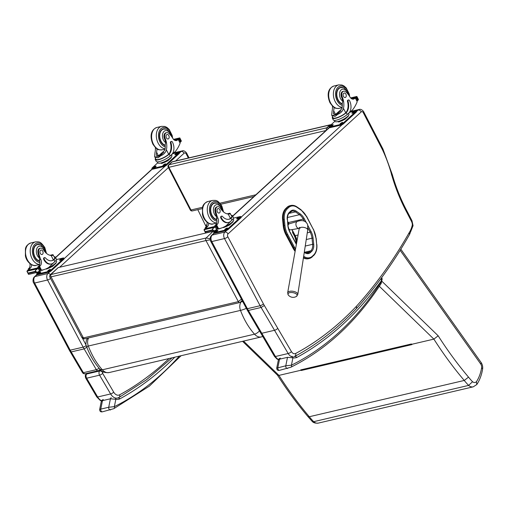 <?xml version="1.0" encoding="UTF-8"?>
<svg xmlns="http://www.w3.org/2000/svg" width="508" height="508" viewBox="0 0 508 508"><rect width="100%" height="100%" fill="white"/><g stroke="black" fill="none" stroke-linecap="round" stroke-linejoin="round"><path stroke-width="0.76" d="M330.721 125.101A1.918 1.327 -132.5 0 0 329.819 125.006L326.771 127.8A1.918 1.327 47.5 0 1 328.39 128.333M331.076 124.778A1.918 1.918 0 0 0 330.232 124.784A1.918 1.283 76.8 0 0 329.819 125.006L172.11 161.931A1.918 1.283 -103.2 0 1 172.523 161.709A1.918 1.918 0 0 0 171.666 162.16L171.666 162.16A1.918 1.327 47.5 0 1 172.11 161.931L169.062 164.725A1.918 1.327 -132.5 0 0 168.618 164.954A1.918 1.918 0 0 0 168.212 167.246L168.212 167.246A1.918 0.502 -27.3 0 0 168.897 167.297A1.918 1.283 -103.2 0 1 169.062 164.725L326.771 127.8A1.918 1.283 76.8 0 0 326.479 130.086M192.418 210.915A1.918 1.283 -103.2 0 1 190.964 209.982A1.918 0.502 152.7 0 1 190.278 209.931L190.278 209.931A1.918 1.918 0 0 0 192.418 210.915L202.292 208.604M100.139 369.43C102 371.907 105.004 372.948 109.137 372.561A11.551 7.741 -103.2 0 1 102.337 369.805L100.12 369.399M242.754 301.714A5.747 3.785 -140.8 0 0 241.23 301.784A7.633 5.118 76.8 0 0 240.494 310.394C243.98 319.634 248.653 327.565 254.514 334.175A11.551 7.741 76.8 0 0 261.309 336.931L262.744 336.455M259.461 330.867A5.747 2.699 138.1 0 1 254.514 334.175L102.337 369.805C96.482 363.195 91.808 355.263 88.322 346.024A5.747 0.8 159.5 0 1 86.379 346.119C89.751 355.111 94.342 362.877 100.139 369.424M210.153 238.709L206.115 237.992A1.918 1.283 76.8 0 0 205.975 240.57L210.242 239.808M241.402 299.168L238.341 301.631A1.918 1.283 76.8 0 0 239.782 302.539A1.918 1.283 76.8 0 0 239.839 302.527M241.148 301.796L242.043 300.38M214.433 231.642L213.138 231.311L206.115 237.992L50.311 274.701M58.198 267.589L50.336 274.676C49.581 275.641 49.441 276.492 49.917 277.228L51.029 276.847A1.918 1.283 -103.2 0 1 51.175 274.269L58.198 267.589L213.138 231.311M83.401 337.909L81.763 337.299C82.34 338.417 83.369 338.919 84.842 338.817A1.918 1.283 -103.2 0 1 83.401 337.909L51.029 276.847L205.975 240.57L238.341 301.631L83.401 337.909M287.623 234.334L286.766 234.791L293.668 247.802L294.526 247.345L287.623 234.334A16.783 11.252 -103.2 0 1 284.944 225.463L284.315 219.431A12.948 8.68 -103.2 0 1 287.325 208.813L288.55 207.651A12.948 8.68 -103.2 0 1 297.047 207.347L301.098 210.147A16.777 11.246 -103.2 0 1 306.445 216.433L313.334 229.413A16.777 11.246 -103.2 0 1 316.008 238.239L316.655 244.323A12.948 8.68 -103.2 0 1 313.646 254.978L312.426 256.14A12.954 8.68 -103.2 0 1 303.924 256.438L303.676 256.267M286.995 207.353L285.769 208.521L287.738 207.181L286.995 207.353A13.633 9.138 -103.2 0 1 290.036 205.67L290.786 205.492A13.633 9.138 76.8 0 0 287.738 207.181A0.692 0.476 46.4 0 1 288.55 207.651M287.325 208.813A0.692 0.476 46.4 0 0 286.518 208.344A13.64 9.144 76.8 0 0 283.343 219.526L283.978 225.558A17.469 11.709 76.8 0 0 286.766 234.791L286.017 234.969L292.919 247.98L294.526 247.352A16.777 11.246 -103.2 0 1 294.526 247.345M295.123 251.346A17.469 11.709 -103.2 0 1 292.919 247.98M284.315 219.431L282.6 219.704L283.229 225.73L284.944 225.463M282.6 219.704A13.64 9.144 -103.2 0 1 285.769 208.521M303.511 257.315A13.64 9.144 76.8 0 0 309.194 258.528L308.445 258.699A13.64 9.144 -103.2 0 1 303.428 257.88M286.017 234.969A17.469 11.709 -103.2 0 1 283.229 225.73M277.781 328.365A2.68 0.838 149.5 0 1 274.517 330.289L288.176 353.524A2.68 0.838 -30.4 0 0 291.44 351.6L264.351 305.518L261.099 307.467L248.374 310.445L247.383 310.325L210.814 241.471C209.728 239.198 209.969 237.173 211.544 235.388L213.976 233.153M226.809 230.327L224.892 232.086A2.68 1.861 47.5 0 1 228.016 233.928L361.239 111.881A2.68 1.861 47.5 0 0 358.115 110.033A4.788 3.207 76.8 0 1 359.143 109.474C361.48 108.483 364.147 112.033 363.855 112.135L363.372 112.84L382.46 149.733L382.759 148.882M407.327 211.728L406.895 212.522L411.524 221.482A2.68 0.699 152.7 0 0 411.969 220.701L407.327 211.722C401.117 200.171 396.126 187.839 392.347 174.727L382.93 148.996L363.855 112.135M391.471 174.873C392.551 174.631 392.627 174.669 391.7 174.987A133.687 89.611 76.8 0 0 406.895 212.522M296.348 243.948L296.151 242.252A13.926 9.335 76.8 0 0 293.872 234.95L292.779 232.937A1.435 0.965 -103.2 0 1 292.583 231.521A1.435 0.965 76.8 0 0 292.633 231.019M288.385 224.549A1.435 0.965 -103.2 0 1 287.966 224.047L287.903 223.933M411.524 221.482A4.978 3.34 -103.2 0 1 412.325 224.917L413.048 225.736L409.537 234.512L409.169 232.683A610.375 409.15 -103.2 0 1 356.483 306.21L356.508 308.489C376.212 286.709 393.884 262.058 409.537 234.512M186.36 154.172A2.527 0.546 -24.7 0 0 186.83 153.543C187.033 153.276 184.385 149.955 182.181 150.908A4.788 3.207 76.8 0 0 181.146 151.467A2.527 1.753 47.5 0 1 184.093 153.206A2.261 1.511 -103.2 0 1 186.36 154.172A2.527 1.695 76.8 0 0 186.43 154.318L188.341 158.007M49.911 271.697L47.93 273.514A4.788 3.207 76.8 0 0 47.542 280.003L83.134 347.148A24.892 16.688 76.8 0 0 84.131 348.901L87.198 347.059M99.06 368.186A2.527 0.787 149.5 0 1 96.336 369.653A2.527 1.695 76.8 0 0 98.165 370.726A2.527 2.527 0 0 0 99.466 369.964L99.466 369.964A2.527 1.702 -137.9 0 0 99.784 369.024M71.183 351.93A24.892 16.688 -103.2 0 1 70.187 350.183A2.527 0.686 152.1 0 1 69.278 350.107L70.256 351.815A2.527 0.787 149.5 0 1 70.256 351.822A2.527 0.832 -31.5 0 0 71.183 351.93L83.388 372.681L96.336 369.653L84.131 348.901L71.183 351.93A2.527 0.787 149.5 0 1 70.263 351.828L82.461 372.58A2.527 0.787 -30.5 0 0 83.388 372.681A2.527 1.695 76.8 0 0 85.217 373.761L98.165 370.726M295.173 356.191L296.767 357.492L295.084 355.841M381.292 278.13L381.368 280.721L382.175 278.924L381.679 277.609M380.575 282.696A1.918 1.194 32.9 0 1 380.797 284.061L381.241 283.254A1.918 1.073 -155.4 0 0 380.886 282.13A5.747 3.848 -103.2 0 1 380.575 282.696A406.87 272.733 -103.2 0 1 291.433 365.176A1.918 1.403 63.7 0 1 290.9 367.214A1.918 1.403 63.7 0 1 290.894 367.214A1.918 1.403 63.7 0 1 290.671 367.297M280.384 358.134C279.425 358.343 278.752 358.946 278.365 359.95L279.54 359.188L287.496 357.327L292.913 357.835L291.433 365.176L285.788 365.798A1.918 1.283 76.8 0 0 286.163 367.735A1.918 1.283 76.8 0 0 287.503 368.471A1.918 1.283 76.8 0 0 287.509 368.465A1.918 1.283 76.8 0 0 287.68 368.408M287.496 357.327L285.788 365.798L276.72 368.103C276.847 369.957 277.793 370.7 279.552 370.332A1.918 1.283 76.8 0 0 279.552 370.332A1.918 1.283 76.8 0 0 279.73 370.269M380.886 282.13A8.23 5.518 -103.2 0 0 381.368 280.721A461.435 309.309 76.8 0 1 296.767 357.492A16.224 10.878 76.8 0 1 292.913 357.835A1.918 1.365 -80.5 0 0 291.84 356.267M118.402 397.751L119.691 398.945L118.897 397.523M179.286 356.14A406.87 272.733 -103.2 0 1 114.357 406.635A1.918 1.403 63.7 0 1 113.824 408.673L113.824 408.673A1.918 1.403 63.7 0 1 113.595 408.756M111.258 397.726A1.918 1.283 -103.2 0 0 110.42 398.786L108.712 407.257L100.755 409.118L102.464 400.647A1.918 1.283 -103.2 0 1 103.308 399.593C102.349 399.802 101.676 400.406 101.289 401.409L102.464 400.647L110.42 398.786L115.837 399.294L114.357 406.635L108.712 407.257A1.918 1.283 76.8 0 0 109.093 409.194A1.918 1.283 76.8 0 0 110.427 409.924A1.918 1.283 76.8 0 0 110.433 409.924A1.918 1.283 76.8 0 0 110.611 409.861M102.476 411.791A1.918 1.283 76.8 0 1 102.47 411.791A1.918 1.283 76.8 0 1 101.136 411.055A1.918 1.283 76.8 0 1 100.755 409.118L99.644 409.562C99.771 411.416 100.717 412.159 102.476 411.791A1.918 1.283 76.8 0 0 102.654 411.728M174.758 357.2A461.435 309.309 76.8 0 1 119.691 398.945A16.224 10.878 76.8 0 1 115.837 399.294A1.918 1.365 -80.5 0 0 115.252 397.955M197.771 209.658L205.416 225.222A30.632 20.536 -103.2 0 1 206.159 226.727M481.59 367.881A3.829 1.499 9.5 0 1 482.6 369.157C482.949 366.706 482.435 364.458 481.044 362.407A3.829 1.473 144.7 0 1 480.689 363.969A3.829 2.565 -103.2 0 1 481.59 367.881A38.716 25.952 -103.2 0 1 476.46 381.654L476.796 384.55L473.234 386.836L318.294 423.113A9.138 6.128 -103.2 0 1 313.677 421.684A66.015 44.253 -103.2 0 1 309.315 416.731A331.54 222.237 -103.2 0 1 278.936 375.393L243.535 341.097M476.46 381.654A5.309 3.562 -103.2 0 1 472.542 381.711L468.617 385.407L313.677 421.684L312.249 421.462L307.842 416.477L309.315 416.731L464.255 380.454A66.015 44.253 76.8 0 0 468.617 385.407A9.138 6.128 76.8 0 0 473.234 386.836M472.542 381.711A62.186 41.688 -103.2 0 1 468.516 377.126L464.255 380.454A331.54 222.237 76.8 0 1 433.876 339.122L411.74 344.303A331.54 222.237 -103.2 0 0 411.925 344.589L301.25 370.497A0.476 0.324 -103.2 0 1 301.168 369.964L301.18 369.932M468.516 377.126A327.711 219.672 -103.2 0 1 438.175 335.794L433.876 339.122L379.349 286.283M301.174 369.799A0.476 0.324 -103.2 0 1 300.73 369.887L301.066 370.211A331.54 222.237 76.8 0 0 301.25 370.497M301.066 370.211L278.936 375.393L277.539 375.215L242.564 341.325M300.73 369.887L411.404 343.973L411.74 344.303M307.861 416.49C297.034 403.714 286.893 389.909 277.438 375.082L277.539 375.215M288.29 295.021A4.655 2.127 9.5 0 1 292.887 292.646A4.655 2.127 9.5 0 1 296.462 296.386L297.796 294.45A5.137 2.35 -170.5 0 0 293.11 291.3A5.137 2.35 -170.5 0 0 287.661 292.754L288.29 295.021A6.223 6.223 0 0 0 296.462 296.386M288.684 228.714A3.112 2.083 76.8 0 0 289.528 229.565A3.112 2.083 76.8 0 0 290.735 229.851L299.129 228.378A3.588 2.407 -103.2 0 1 297.739 228.048A3.588 2.407 -103.2 0 1 295.923 224.409A3.588 2.407 -103.2 0 1 297.498 221.393A3.588 2.407 -103.2 0 1 297.498 221.386C301.479 219.945 305.899 220.243 307.702 224.86L307.715 230.029L297.796 294.45M297.498 221.393L289.312 223.793A3.112 2.083 76.8 0 0 288.055 225.355M289.3 229.4L288.925 229.489M334.029 107.353A13.348 8.947 -103.2 0 1 333.635 110.706L333.464 113.875L335.661 114.313L341.922 108.769A13.348 8.947 -103.2 0 0 342.233 103.276L342.786 101.187A13.348 8.947 -103.2 0 0 341.535 97.161L342.252 96.99A13.348 8.947 -103.2 0 1 343.471 108.401C342.646 111.125 340.785 113.087 337.89 114.281L335.064 116.402L332.308 115.589L337.89 114.281M332.308 115.589L331.686 115.113L332.086 111.068A13.348 8.947 76.8 0 0 332.442 106.096M348.583 99.968L347.999 100.108A1.2 0.806 -103.2 0 0 347.504 101.53A10.852 7.277 -103.2 0 1 345.738 112.782L345.376 113.125L345.954 112.986A8.687 2.273 152.7 0 1 337.839 117.602A8.687 2.273 152.7 0 1 332.334 118.116L333.273 119.932A8.687 2.273 -27.3 0 0 339.065 119.304A8.687 2.273 -27.3 0 0 347.262 114.471L348.672 113.182A9.398 6.299 76.8 0 0 349.491 100.559A1.2 0.806 76.8 0 0 348.583 99.968A1.2 0.806 76.8 0 0 348.088 101.397A10.852 7.277 76.8 0 1 346.316 112.643L347.262 114.471M345.954 112.986L346.316 112.643M332.334 118.116A8.687 2.273 152.7 0 1 332.613 116.903M355.53 97.892L357.2 101.702A40.703 27.286 -103.2 0 1 352.577 109.868L346.812 114.865M350.939 98.234L357.016 96.812L356.749 97.638A3.226 2.159 -103.2 0 1 356.394 97.803L357.67 100.578L357.003 100.736M357.67 100.578L357.778 100.482A3.226 2.159 -103.2 0 1 358.019 100.095L358.445 99.581L357.073 97.18M356.908 96.507L358.451 99.581M345.376 113.125A7.88 2.057 152.7 0 1 338.023 117.291A7.88 2.057 152.7 0 1 333.051 117.748L331.686 115.113M341.02 110.808A51.448 34.487 -103.2 0 1 336.144 114.179M336.22 114.154L338.423 113.138M348.221 115.824L348.38 116.142L344.843 119.386L338.893 121.983L337.68 121.66M344.843 119.386L344.589 118.891M338.893 121.983L338.639 121.495M347.815 116.237A6.68 1.746 152.7 0 1 342.983 119.799A6.68 1.746 152.7 0 1 337.28 121.685M342.252 96.99A4.223 2.826 -103.2 0 1 343.694 91.18A4.223 2.826 -103.2 0 1 346.1 92.1A21.107 14.148 -103.2 0 1 349.993 97.047A4.928 3.302 -103.2 0 0 353.536 99.104A4.928 3.302 -103.2 0 0 354.438 98.666A27.134 18.186 -103.2 0 0 355.27 97.968L355.486 98.438L355.295 97.942L353.746 98.304A27.134 18.186 -103.2 0 1 352.889 99.028A4.928 3.302 -103.2 0 1 352.73 99.143M353.746 98.304A0.902 0.603 -103.2 0 1 354.159 98.209M348.602 113.506L348.926 114.135A7.88 2.057 152.7 0 1 342.868 119.583A7.88 2.057 152.7 0 1 334.924 121.374L334.423 120.409M350.025 112.204L355.454 110.934A1.918 0.502 152.7 0 1 356.14 110.985L356.476 111.639A1.918 0.502 152.7 0 1 356.159 112.198L343.465 123.831A1.918 0.502 152.7 0 1 341.065 125.082L329.997 127.673A1.918 0.502 152.7 0 1 329.311 127.622L328.974 126.968A1.918 0.502 152.7 0 1 329.292 126.409L334.88 121.291M356.14 110.985A1.918 0.502 152.7 0 1 355.822 111.544L343.122 123.171A1.918 0.502 152.7 0 1 340.728 124.428L329.66 127.019A1.918 0.502 152.7 0 1 328.974 126.968M332.95 125.12L332.442 125.59A1.314 0.343 152.7 0 1 331.203 126.321A1.314 0.343 152.7 0 1 330.321 126.416A1.314 0.343 152.7 0 1 330.543 126.035L331.051 125.565A1.314 0.343 152.7 0 1 332.289 124.835A1.314 0.343 152.7 0 1 333.172 124.739A1.314 0.343 152.7 0 1 332.95 125.12M342.633 122.853L342.125 123.323A1.314 0.343 152.7 0 1 340.887 124.054A1.314 0.343 152.7 0 1 340.004 124.149A1.314 0.343 152.7 0 1 340.227 123.768L340.735 123.298A1.314 0.343 152.7 0 1 341.973 122.568A1.314 0.343 152.7 0 1 342.856 122.472A1.314 0.343 152.7 0 1 342.633 122.853M354.571 111.919L354.063 112.389A1.314 0.343 152.7 0 1 352.819 113.119A1.314 0.343 152.7 0 1 351.942 113.214A1.314 0.343 152.7 0 1 352.158 112.833L352.666 112.363A1.314 0.343 152.7 0 1 353.911 111.633A1.314 0.343 152.7 0 1 354.787 111.538A1.314 0.343 152.7 0 1 354.571 111.919M331.349 126.257L331.387 126.225A1.314 0.343 152.7 0 1 332.48 125.552M341.033 123.99L341.071 123.958A1.314 0.343 152.7 0 1 342.163 123.285M352.971 113.055L353.009 113.024A1.314 0.343 152.7 0 1 354.101 112.351M339.128 112.706A2.089 0.546 -27.3 0 0 338.265 113.259M340.182 87.763A8.617 5.779 76.8 0 0 339.617 87.725M342.297 104.134A8.617 5.779 -103.2 0 1 337.852 100A8.617 5.779 -103.2 0 1 340.455 87.427A8.617 5.779 -103.2 0 1 343.243 87.751M341.535 97.161A4.223 2.826 -103.2 0 1 342.976 91.351L343.694 91.18M345.904 94.171A2.299 1.543 76.8 0 0 344.164 93.047A2.299 1.543 76.8 0 0 343.186 95.637A2.299 1.543 76.8 0 0 345.211 97.523A2.299 1.543 76.8 0 0 345.904 94.171M231.324 215.284A8.687 2.273 152.7 0 1 232.48 215.767A8.687 2.273 152.7 0 1 231.369 217.97L230.784 218.103A7.88 2.057 152.7 0 0 231.762 216.135L229.889 213.227L227.19 213.862M230.397 213.5L229.832 213.97L228.187 214.027A13.348 8.947 -103.2 0 1 220.612 208.432A4.223 2.826 -103.2 0 0 217.602 206.705A4.223 2.826 -103.2 0 0 215.811 211.468L215.087 211.639A4.223 2.826 -103.2 0 1 216.878 206.877L217.602 206.705M231.369 217.97L231.026 218.269A10.852 7.277 76.8 0 1 229.051 219.227A10.852 7.277 76.8 0 1 222.504 216.452A1.2 0.806 76.8 0 0 221.78 216.141A1.2 0.806 76.8 0 0 221.412 217.9A9.398 6.299 76.8 0 0 228.543 222.479A9.398 6.299 76.8 0 0 230.562 221.386L231.972 220.097A8.687 2.273 -27.3 0 0 233.413 217.576L232.48 215.767M229.889 213.227L229.451 213.328M231.534 220.504L225.958 225.869A40.703 27.286 -103.2 0 1 219.996 228.429A40.703 27.286 -103.2 0 1 218.58 228.702L217.78 228.759M217.265 229.025A40.703 27.286 76.8 0 0 218.446 228.791L219.996 228.429M217.246 229.038A40.703 27.286 76.8 0 0 218.313 228.822A40.703 27.286 76.8 0 0 218.383 228.803M216.687 229.464L218.313 228.822A40.703 27.286 76.8 0 1 218.288 228.829A40.703 27.286 76.8 0 0 218.288 228.829L217.176 229.089M215.811 211.468A21.107 14.148 -103.2 0 0 217.888 218.078A4.928 3.302 -103.2 0 1 217.437 224.187A27.134 18.186 -103.2 0 1 216.649 224.961L215.849 226.365M216.618 224.993L215.068 225.355A0.902 0.603 76.8 0 0 214.922 226.397M214.566 227.292L204.019 229.762L204.445 229.254A3.226 2.159 76.8 0 0 204.686 228.86L216.414 226.047L204.686 228.86M205.683 232.594L204.737 230.772L205.683 232.594M204.737 230.772L204.032 229.889L205.556 232.835M216.414 226.047L217.697 228.822A3.226 2.159 76.8 0 0 217.335 228.981L214.732 230.753L212.407 230.295L212.477 228.956L214.605 227.279L204.019 229.762M228.543 222.479L227.959 222.618A9.398 6.299 -103.2 0 1 220.834 218.034A1.2 0.806 -103.2 0 1 221.196 216.281L221.78 216.141M230.784 218.103L230.448 218.402A10.852 7.277 -103.2 0 1 228.759 219.285M215.068 225.355A27.134 18.186 76.8 0 0 215.887 224.549A4.928 3.302 76.8 0 0 216.548 218.973L216.484 216.579A21.107 14.148 -103.2 0 1 215.087 211.639M217.335 228.981L216.065 226.53L214.643 227.273M232.931 221.444L233.096 221.761L229.553 225.006L223.603 227.609L222.999 227.444M223.603 227.609L223.425 227.26M229.553 225.006L229.299 224.517M232.531 221.856A6.68 1.746 152.7 0 1 224.212 226.879M219.875 228.454L220.212 228.378M219.075 228.644L219.443 228.556M216.065 226.53A3.226 2.159 76.8 0 0 216.306 226.143M208.667 223.285A4.928 3.302 76.8 0 1 207.594 226.492A27.134 18.186 76.8 0 1 206.781 227.292L205.264 227.628A27.134 18.186 76.8 0 0 206.045 226.854A4.928 3.302 76.8 0 0 206.959 222.174M205.848 228.708L205.232 227.654L205.467 228.613M206.781 227.292A0.902 0.603 76.8 0 0 206.629 228.34M233.14 218.796L233.636 219.761A7.88 2.057 152.7 0 1 232.327 222.047A7.88 2.057 152.7 0 1 225.361 226.244M233.451 218.129L240.163 216.56A1.918 0.502 152.7 0 1 240.849 216.611A1.918 0.502 152.7 0 1 240.532 217.164L227.838 228.797A1.918 0.502 152.7 0 1 225.438 230.054L214.37 232.645A1.918 0.502 152.7 0 1 213.684 232.594A1.918 0.502 152.7 0 1 214.001 232.035L216.852 229.419M236.874 218.453L237.382 217.989A1.314 0.343 152.7 0 1 238.62 217.259A1.314 0.343 152.7 0 1 239.503 217.164A1.314 0.343 152.7 0 1 239.281 217.545L238.773 218.008A1.314 0.343 152.7 0 1 237.534 218.738A1.314 0.343 152.7 0 1 236.652 218.834A1.314 0.343 152.7 0 1 236.874 218.453L237.09 218.878M224.936 229.387L225.444 228.924A1.314 0.343 152.7 0 1 226.689 228.194A1.314 0.343 152.7 0 1 227.565 228.098A1.314 0.343 152.7 0 1 227.349 228.479L226.841 228.943A1.314 0.343 152.7 0 1 225.596 229.673A1.314 0.343 152.7 0 1 224.72 229.768A1.314 0.343 152.7 0 1 224.936 229.387L225.158 229.813M215.252 231.654L215.76 231.191A1.314 0.343 152.7 0 1 217.005 230.461A1.314 0.343 152.7 0 1 217.881 230.365A1.314 0.343 152.7 0 1 217.665 230.746L217.157 231.21A1.314 0.343 152.7 0 1 215.913 231.946A1.314 0.343 152.7 0 1 215.036 232.035A1.314 0.343 152.7 0 1 215.252 231.654L215.475 232.08M240.849 216.611L241.192 217.265A1.918 0.502 152.7 0 1 240.875 217.818L228.175 229.451A1.918 0.502 152.7 0 1 225.774 230.708L214.713 233.299A1.918 0.502 152.7 0 1 214.027 233.248L213.684 232.594M237.681 218.681L237.719 218.643A1.314 0.343 152.7 0 1 238.811 217.976M225.749 229.616L225.787 229.578A1.314 0.343 152.7 0 1 226.879 228.911M216.065 231.883L216.103 231.845A1.314 0.343 152.7 0 1 217.189 231.178M213.519 203.251A8.617 5.779 -103.2 0 1 214.084 203.289M217.145 203.276A8.617 5.779 76.8 0 0 214.363 202.952A8.617 5.779 76.8 0 0 210.496 211.557A8.617 5.779 76.8 0 0 216.783 219.786M217.373 211.925A2.299 1.543 76.8 0 0 219.113 213.049A2.299 1.543 76.8 0 0 220.091 210.458A2.299 1.543 76.8 0 0 218.065 208.572A2.299 1.543 76.8 0 0 217.373 211.925M156.959 148.812A13.348 8.947 -103.2 0 1 156.559 152.165L156.388 155.334L158.585 155.772L164.846 150.222A13.348 8.947 -103.2 0 0 165.157 144.736L165.71 142.646A13.348 8.947 -103.2 0 0 164.459 138.621L165.176 138.449A13.348 8.947 -103.2 0 1 166.395 149.86C165.57 152.584 163.709 154.546 160.814 155.74L157.988 157.861L155.232 157.048L160.814 155.74M155.232 157.048L154.61 156.572L155.01 152.527A13.348 8.947 76.8 0 0 155.365 147.555M171.507 141.427L170.923 141.567A1.2 0.806 -103.2 0 0 170.434 142.989A10.852 7.277 -103.2 0 1 168.662 154.242L168.3 154.584L168.878 154.445A8.687 2.273 152.7 0 1 160.769 159.061A8.687 2.273 152.7 0 1 155.264 159.576L156.197 161.392A8.687 2.273 -27.3 0 0 161.988 160.763A8.687 2.273 -27.3 0 0 170.186 155.931L171.596 154.642A9.398 6.299 76.8 0 0 172.415 142.018A1.2 0.806 76.8 0 0 171.507 141.427A1.2 0.806 76.8 0 0 171.012 142.856A10.852 7.277 76.8 0 1 169.24 154.102L170.186 155.931M168.878 154.445L169.24 154.102M155.264 159.576A8.687 2.273 152.7 0 1 155.537 158.363M178.454 139.351L180.124 143.161A40.703 27.286 -103.2 0 1 175.501 151.321L169.742 156.324M173.863 139.694L179.94 138.271L179.68 139.097A3.226 2.159 -103.2 0 1 179.318 139.262L180.594 142.037L179.927 142.189M180.594 142.037L180.702 141.942A3.226 2.159 -103.2 0 1 180.943 141.548L181.369 141.04L179.997 138.64M179.832 137.966L181.375 141.04M168.3 154.584A7.88 2.057 152.7 0 1 160.947 158.75A7.88 2.057 152.7 0 1 155.975 159.207L154.61 156.572M163.944 152.267A51.448 34.487 -103.2 0 1 159.074 155.638M159.15 155.613L161.347 154.597M171.145 157.283L171.31 157.601L167.767 160.846L161.817 163.443L160.604 163.119M167.767 160.846L167.513 160.35M161.817 163.443L161.563 162.954M170.745 157.696A6.68 1.746 152.7 0 1 165.906 161.258A6.68 1.746 152.7 0 1 160.204 163.144M165.176 138.449A4.223 2.826 -103.2 0 1 166.618 132.639A4.223 2.826 -103.2 0 1 169.024 133.56A21.107 14.148 -103.2 0 1 172.917 138.506A4.928 3.302 -103.2 0 0 176.46 140.564A4.928 3.302 -103.2 0 0 177.368 140.125A27.134 18.186 -103.2 0 0 178.194 139.427L178.41 139.897L178.219 139.402L176.67 139.763A27.134 18.186 -103.2 0 1 175.819 140.487A4.928 3.302 -103.2 0 1 175.654 140.602M176.67 139.763A0.902 0.603 -103.2 0 1 177.089 139.662M171.526 154.965L171.85 155.594A7.88 2.057 152.7 0 1 165.799 161.042A7.88 2.057 152.7 0 1 157.848 162.833L157.353 161.868M172.949 153.664L178.378 152.394A1.918 0.502 152.7 0 1 179.064 152.444L179.407 153.099A1.918 0.502 152.7 0 1 179.089 153.657L166.389 165.291A1.918 0.502 152.7 0 1 163.989 166.541L152.921 169.132A1.918 0.502 152.7 0 1 152.235 169.081L151.898 168.427A1.918 0.502 152.7 0 1 152.216 167.869L157.804 162.751M179.064 152.444A1.918 0.502 152.7 0 1 178.746 152.997L166.053 164.63A1.918 0.502 152.7 0 1 163.652 165.887L152.584 168.478A1.918 0.502 152.7 0 1 151.898 168.427M155.88 166.58L155.372 167.043A1.314 0.343 152.7 0 1 154.127 167.78A1.314 0.343 152.7 0 1 153.251 167.875A1.314 0.343 152.7 0 1 153.467 167.494L153.975 167.024A1.314 0.343 152.7 0 1 155.219 166.294A1.314 0.343 152.7 0 1 156.096 166.199A1.314 0.343 152.7 0 1 155.88 166.58M165.564 164.313L165.056 164.776A1.314 0.343 152.7 0 1 163.811 165.513A1.314 0.343 152.7 0 1 162.935 165.608A1.314 0.343 152.7 0 1 163.151 165.227L163.659 164.757A1.314 0.343 152.7 0 1 164.903 164.027A1.314 0.343 152.7 0 1 165.779 163.932A1.314 0.343 152.7 0 1 165.564 164.313M177.495 153.378L176.987 153.841A1.314 0.343 152.7 0 1 175.743 154.578A1.314 0.343 152.7 0 1 174.866 154.673A1.314 0.343 152.7 0 1 175.089 154.292L175.597 153.822A1.314 0.343 152.7 0 1 176.835 153.092A1.314 0.343 152.7 0 1 177.711 152.997A1.314 0.343 152.7 0 1 177.495 153.378M154.28 167.716L154.311 167.684A1.314 0.343 152.7 0 1 155.404 167.011M163.963 165.449L163.995 165.417A1.314 0.343 152.7 0 1 165.087 164.744M175.895 154.515L175.933 154.483A1.314 0.343 152.7 0 1 177.025 153.81M162.052 154.165A2.089 0.546 -27.3 0 0 161.188 154.718M163.106 129.222A8.617 5.779 76.8 0 0 162.541 129.184M165.227 145.593A8.617 5.779 -103.2 0 1 160.776 141.459A8.617 5.779 -103.2 0 1 163.386 128.886A8.617 5.779 -103.2 0 1 166.167 129.21M164.459 138.621A4.223 2.826 -103.2 0 1 165.9 132.81L166.618 132.639M168.827 135.63A2.299 1.543 76.8 0 0 167.088 134.506A2.299 1.543 76.8 0 0 166.11 137.096A2.299 1.543 76.8 0 0 168.135 138.982A2.299 1.543 76.8 0 0 168.827 135.63M54.248 256.743A8.687 2.273 152.7 0 1 55.404 257.226A8.687 2.273 152.7 0 1 54.293 259.423L53.715 259.563A7.88 2.057 152.7 0 0 54.686 257.594L52.813 254.686L50.114 255.321M53.327 254.959L52.756 255.429L51.111 255.486A13.348 8.947 -103.2 0 1 43.542 249.892A4.223 2.826 -103.2 0 0 40.526 248.164A4.223 2.826 -103.2 0 0 38.735 252.927L38.017 253.092A4.223 2.826 -103.2 0 1 39.808 248.336L40.526 248.164M54.293 259.423L53.956 259.728A10.852 7.277 76.8 0 1 51.975 260.68A10.852 7.277 76.8 0 1 45.428 257.912A1.2 0.806 76.8 0 0 44.704 257.6A1.2 0.806 76.8 0 0 44.336 259.359A9.398 6.299 76.8 0 0 51.467 263.938A9.398 6.299 76.8 0 0 53.492 262.846L54.902 261.556A8.687 2.273 -27.3 0 0 56.337 259.036L55.404 257.226M52.813 254.686L52.375 254.787M54.458 261.963L48.882 267.329A40.703 27.286 -103.2 0 1 42.92 269.888A40.703 27.286 -103.2 0 1 41.504 270.161L40.703 270.218M40.189 270.485A40.703 27.286 76.8 0 0 41.37 270.25L42.92 269.888M40.17 270.497A40.703 27.286 76.8 0 0 41.237 270.281A40.703 27.286 76.8 0 0 41.307 270.262M39.611 270.923L41.199 270.288A40.703 27.286 76.8 0 0 41.224 270.281A40.703 27.286 76.8 0 0 41.212 270.288L40.1 270.548M38.735 252.927A21.107 14.148 -103.2 0 0 40.811 259.537A4.928 3.302 -103.2 0 1 40.361 265.646A27.134 18.186 -103.2 0 1 39.573 266.421L38.773 267.824M39.541 266.452L37.998 266.814A0.902 0.603 76.8 0 0 37.846 267.856M37.49 268.751L26.943 271.221L27.369 270.713A3.226 2.159 76.8 0 0 27.61 270.32L39.338 267.506L27.61 270.32M28.607 274.053L27.661 272.231L28.607 274.053M27.661 272.231L26.962 271.348L28.48 274.295M39.338 267.506L40.621 270.281A3.226 2.159 76.8 0 0 40.259 270.44L37.662 272.212L35.331 271.755L35.401 270.415L37.529 268.738L26.943 271.221M51.467 263.938L50.883 264.077A9.398 6.299 -103.2 0 1 43.758 259.493A1.2 0.806 -103.2 0 1 44.12 257.74L44.704 257.6M53.715 259.563L53.372 259.861A10.852 7.277 -103.2 0 1 51.683 260.744M37.998 266.814A27.134 18.186 76.8 0 0 38.811 266.008A4.928 3.302 76.8 0 0 39.472 260.433L39.414 258.039A21.107 14.148 -103.2 0 1 38.017 253.092M40.259 270.44L38.989 267.989L37.567 268.732M55.855 262.903L56.02 263.22L52.476 266.465L46.526 269.069L45.923 268.903M46.526 269.069L46.349 268.719M52.476 266.465L52.222 265.976M55.455 263.315A6.68 1.746 152.7 0 1 47.136 268.338M42.799 269.913L43.136 269.837M41.999 270.104L42.374 270.015M38.989 267.989A3.226 2.159 76.8 0 0 39.23 267.602M31.591 264.744A4.928 3.302 76.8 0 1 30.518 267.945A27.134 18.186 76.8 0 1 29.705 268.751L28.188 269.088A27.134 18.186 76.8 0 0 28.969 268.313A4.928 3.302 76.8 0 0 29.883 263.627M28.772 270.167L28.156 269.113L28.391 270.065M29.705 268.751A0.902 0.603 76.8 0 0 29.553 269.799M56.064 260.255L56.559 261.22A7.88 2.057 152.7 0 1 55.258 263.506A7.88 2.057 152.7 0 1 48.285 267.697M56.375 259.588L63.094 258.013A1.918 0.502 152.7 0 1 63.773 258.07A1.918 0.502 152.7 0 1 63.456 258.623L50.762 270.256A1.918 0.502 152.7 0 1 48.362 271.507L37.294 274.098A1.918 0.502 152.7 0 1 36.608 274.047A1.918 0.502 152.7 0 1 36.925 273.495L39.783 270.878M59.798 259.912L60.306 259.448A1.314 0.343 152.7 0 1 61.551 258.718A1.314 0.343 152.7 0 1 62.427 258.623A1.314 0.343 152.7 0 1 62.205 259.004L61.697 259.467A1.314 0.343 152.7 0 1 60.458 260.198A1.314 0.343 152.7 0 1 59.582 260.293A1.314 0.343 152.7 0 1 59.798 259.912L60.014 260.337M47.86 270.847L48.368 270.383A1.314 0.343 152.7 0 1 49.613 269.646A1.314 0.343 152.7 0 1 50.489 269.558A1.314 0.343 152.7 0 1 50.273 269.939L49.765 270.402A1.314 0.343 152.7 0 1 48.52 271.132A1.314 0.343 152.7 0 1 47.644 271.228A1.314 0.343 152.7 0 1 47.86 270.847L48.082 271.272M38.176 273.114L38.684 272.65A1.314 0.343 152.7 0 1 39.929 271.92A1.314 0.343 152.7 0 1 40.805 271.824A1.314 0.343 152.7 0 1 40.589 272.205L40.081 272.669A1.314 0.343 152.7 0 1 38.837 273.399A1.314 0.343 152.7 0 1 37.96 273.495A1.314 0.343 152.7 0 1 38.176 273.114L38.398 273.539M63.773 258.07L64.116 258.724A1.918 0.502 152.7 0 1 63.798 259.277L51.098 270.91A1.918 0.502 152.7 0 1 48.705 272.167L37.636 274.758A1.918 0.502 152.7 0 1 36.951 274.707L36.608 274.047M60.611 260.14L60.642 260.102A1.314 0.343 152.7 0 1 61.735 259.436M48.673 271.075L48.711 271.037A1.314 0.343 152.7 0 1 49.803 270.37M38.989 273.342L39.027 273.304A1.314 0.343 152.7 0 1 40.119 272.637M36.443 244.71A8.617 5.779 -103.2 0 1 37.008 244.748M40.075 244.735A8.617 5.779 76.8 0 0 37.287 244.411A8.617 5.779 76.8 0 0 33.42 253.016A8.617 5.779 76.8 0 0 39.707 261.245M40.297 253.384A2.299 1.543 76.8 0 0 42.037 254.508A2.299 1.543 76.8 0 0 43.015 251.917A2.299 1.543 76.8 0 0 40.989 250.031A2.299 1.543 76.8 0 0 40.297 253.384M255.861 194.786L219.901 203.206M202.597 207.258L190.964 209.982L168.897 167.297L326.015 130.512M246.291 308.388A5.747 0.8 -20.5 0 1 240.494 310.394L88.322 346.024A7.633 5.118 -103.2 0 1 88.69 337.915M241.135 301.803L241.459 301.504M289.871 232.2L287.877 225.628A12.49 8.376 76.8 0 0 289.871 232.2L296.367 244.437M288.087 225.679L287.445 219.634L287.877 225.628M289.039 213.239A0.768 0.527 -133.6 0 0 289.243 212.458A8.661 5.804 76.8 0 0 287.236 219.583M290.265 212.077A0.768 0.527 -133.6 0 0 290.468 211.296L289.243 212.458M304.279 252.33L304.806 252.698A0.768 0.457 -55.3 0 0 304.692 252.197L307.835 252.946A7.899 5.296 -103.2 0 0 309.594 251.974L305.93 252.832M290.538 211.83A7.893 5.29 -103.2 0 1 292.024 211.099A7.893 5.29 -103.2 0 1 295.44 211.893A0.768 0.457 -55.3 0 0 296.151 211.093A8.655 5.804 76.8 0 0 290.468 211.296M304.806 252.698A8.661 5.81 76.8 0 0 310.496 252.495A0.768 0.527 -133.6 0 0 309.594 251.974L310.82 250.806A0.768 0.527 -133.6 0 1 311.715 251.327A8.661 5.804 76.8 0 0 313.728 244.208L312.649 244.316A7.893 5.29 -103.2 0 1 310.82 250.806L304.743 252.228M288.969 213.404L295.44 211.893L299.491 214.694A0.768 0.457 -55.3 0 0 300.203 213.893L296.151 211.093M310.496 252.495L311.715 251.327M287.414 217.519L299.491 214.694A11.722 7.861 -103.2 0 1 303.232 219.088L304.184 218.573A12.49 8.369 76.8 0 0 300.203 213.893M289.001 223.933L288.29 222.58L303.232 219.088L304.336 221.177M307.975 228.022L310.172 232.162L311.125 231.654L307.867 225.514M306.222 222.421L304.184 218.573M313.728 244.208L313.074 238.087L311.995 238.195L312.649 244.316L305.251 246.05M307.283 232.842L310.172 232.162A11.455 7.677 -103.2 0 1 311.995 238.195L306.248 239.541M313.074 238.087A12.224 8.191 76.8 0 0 311.125 231.654M295.535 249.053A16.777 11.246 -103.2 0 1 294.526 247.352M298.063 235.001L295.231 235.661L292.024 229.622M296.977 241.046A11.455 7.677 76.8 0 0 295.231 235.661L295.154 235.534M287.668 221.723L288.29 222.58A11.722 7.861 76.8 0 0 287.642 221.475M293.668 247.809A17.469 11.709 76.8 0 0 295.288 250.412M288.906 223.99L288.214 222.46M297.047 207.347A0.692 0.413 -55.3 0 0 296.939 206.896C294.919 205.511 292.862 205.048 290.786 205.492M301.098 210.147A0.692 0.413 -55.3 0 0 300.99 209.696L296.939 206.896M306.445 216.433L300.99 209.696M313.334 229.413L306.559 216.23M316.008 238.239L313.442 229.203M316.655 244.323L316.192 238.284M313.646 254.978A0.692 0.476 46.4 0 1 313.461 255.683M303.562 257.01A0.692 0.413 -55.3 0 0 303.924 256.438M312.426 256.14A0.692 0.476 46.4 0 1 312.236 256.845A13.64 9.144 76.8 0 1 309.194 258.528L313.62 255.594C316.198 252.933 317.271 249.187 316.84 244.367M278.67 359.537A7.658 5.131 -103.2 0 1 275.444 356.502L248.374 310.445A24.892 16.688 -103.2 0 1 247.371 308.699A2.68 0.73 152.1 0 1 246.412 308.616M292.64 356.857A7.658 5.131 76.8 0 1 288.176 353.524L275.444 356.502A2.68 0.838 149.5 0 1 274.466 356.394L260.807 333.159A2.68 0.838 149.6 0 0 261.791 333.267L274.517 330.289L261.099 307.467A24.892 16.688 76.8 0 1 260.102 305.714A2.68 0.73 -27.9 0 0 263.442 303.93L227.851 236.785A2.68 0.73 -27.9 0 1 224.504 238.57L211.779 241.554A4.788 3.207 -103.2 0 1 212.166 235.064L224.892 232.086A4.788 3.207 76.8 0 0 224.504 238.57L260.102 305.714L247.371 308.699L211.779 241.554A2.68 0.73 152.1 0 1 210.814 241.471M214.084 233.305L212.166 235.064A2.68 1.861 -132.5 0 0 211.544 235.388M232.721 216.23L329.368 127.686M356.438 111.563L358.115 110.033L350.431 111.83M342.1 124.701L241.148 217.189M361.239 111.881A2.108 1.41 -103.2 0 1 363.372 112.84M227.851 236.785A2.108 1.41 -103.2 0 1 228.016 233.928M264.351 305.518A22.212 14.891 -103.2 0 1 263.442 303.93M382.46 149.733A103.181 69.164 -103.2 0 1 391.7 174.987M412.325 224.917A26.041 17.456 -103.2 0 1 409.169 232.683M294.583 356.451A2.68 1.956 -118.3 0 0 294.938 356.318A2.68 1.956 -118.3 0 0 295.605 353.505A4.978 3.34 -103.2 0 1 291.44 351.6M356.483 306.21A456.838 306.229 -103.2 0 1 295.605 353.505M296.786 242.106L296.151 242.252M294.627 234.772L293.872 234.95M293.554 232.753L292.779 232.937M288.83 223.844L287.966 224.047M189.052 157.842L186.849 153.581A2.527 0.66 152.6 0 1 186.849 153.581A2.527 0.66 152.6 0 1 186.43 154.318M59.601 267.259L168.669 167.342M175.597 160.992L184.093 153.206M86.043 345.008L82.417 338.163M86.189 345.554A2.527 0.686 -27.9 0 1 83.134 347.148L70.187 350.183L34.595 283.039A4.788 3.207 -103.2 0 1 34.982 276.549L47.93 273.514A2.527 1.753 47.5 0 1 50.425 274.587M173.355 153.289L181.146 151.467L179.387 153.073M165.202 166.072L64.103 258.699M69.278 350.107L33.687 282.962A2.527 0.686 152.1 0 0 34.595 283.039L47.542 280.003A2.527 0.686 -27.9 0 0 50.559 278.441M36.963 274.726L34.982 276.549A2.527 1.753 -132.5 0 0 34.392 276.854L36.881 274.574M55.62 257.639L152.254 169.107M100.597 369.907L99.625 370.986A2.527 1.702 42.1 0 1 102.667 372.624L103.346 371.875M101.562 400.717A9.576 6.42 -103.2 0 1 97.669 396.983A2.527 0.787 149.5 0 1 96.742 396.875L85.706 378.098A2.527 0.787 149.5 0 0 86.633 378.206L99.581 375.171L110.617 393.948L97.669 396.983L86.633 378.206A3.061 2.051 -103.2 0 1 86.677 374.015L99.625 370.986A3.061 2.051 76.8 0 0 99.581 375.171A2.527 0.787 -30.5 0 0 102.66 373.361A0.533 0.362 -103.2 0 1 102.667 372.624M118.65 397.599A2.527 1.841 -118.6 0 0 118.993 397.472L117.551 398.024A9.576 6.42 76.8 0 1 110.617 393.948A2.527 0.787 -30.5 0 0 113.697 392.138L102.66 373.361M172.021 357.842L146.482 379.787L118.993 397.472A2.527 1.841 -118.6 0 0 119.609 394.824A7.048 4.724 -103.2 0 1 113.697 392.138M169.043 358.534A458.908 307.613 -103.2 0 1 119.609 394.824M85.706 378.098C85.071 376.155 85.179 374.917 86.017 374.39A2.527 1.702 -137.9 0 1 86.677 374.015L87.363 373.259M279.54 359.188L277.832 367.659A1.918 1.283 76.8 0 0 278.213 369.595A1.918 1.283 76.8 0 0 279.546 370.332L290.894 367.214C326.187 349.606 356.152 321.888 380.797 284.061M207.004 224.854L205.416 225.222M400.139 250.311L480.689 363.969M438.175 335.794L381.902 281.261M411.556 344.119L301.168 369.964M300.107 228.257L299.377 227.381L299.218 228.606A4.305 1.969 9.5 0 1 303.041 227.292A4.305 1.969 9.5 0 1 307.556 229.318A4.305 1.969 9.5 0 1 307.715 230.029M347.504 101.53L348.088 101.397M335.515 114.344L333.635 110.706M358.019 100.095L356.749 97.638M356.908 100.559L357.441 100.432M352.546 99.117L352.882 99.035M355.771 98.362L356.311 98.234M352.889 99.028L354.438 98.666M357.2 101.702L355.27 97.968M351.834 98.869L353.574 98.463M355.581 97.987L356.394 97.803M345.738 112.782L343.471 108.401M343.122 123.171L343.465 123.831M340.728 124.428L341.065 125.082M345.853 118.459A5.124 1.34 -27.3 0 0 346.259 118.11A5.124 1.34 -27.3 0 0 346.596 117.78M340.474 121.291A5.124 1.34 -27.3 0 0 343.694 119.888M331.051 125.565L331.387 126.225M330.543 126.035L330.759 126.46M340.735 123.298L341.071 123.958M340.227 123.768L340.443 124.193M352.666 112.363L353.009 113.024M352.158 112.833L352.381 113.259M355.822 111.544L356.159 112.198M329.66 127.019L329.997 127.673M342.322 105.442A9.957 6.674 -103.2 0 1 337.141 100.654A9.957 6.674 -103.2 0 1 339.49 86.328A9.957 6.674 -103.2 0 1 349.186 95.783M330.517 102.756A11.487 7.703 -103.2 0 1 333.991 85.992C326.758 88.754 327.368 96.711 329.971 102.718C334.518 109.188 335.483 108.35 339.23 108.363A11.487 7.703 -103.2 0 1 330.517 102.756M342.176 107.366A11.487 7.703 -103.2 0 1 335.223 101.657A11.487 7.703 -103.2 0 1 338.696 84.887L341.954 85.007L343.999 85.966L346.24 87.954L349.25 93.98L349.675 96.526M342.786 101.187A6.433 4.312 -103.2 0 1 340.189 91.142A6.433 4.312 -103.2 0 1 347.351 92.335A6.433 4.312 -103.2 0 1 348.088 94.285M342.278 103.797A8.35 5.594 -103.2 0 1 336.842 95.485A8.35 5.594 -103.2 0 1 340.652 87.655C342.83 87.579 344.075 87.77 344.373 88.227L347.669 91.777L348.78 95.199M231.026 218.269L231.972 220.097M218.199 228.765L217.386 228.956M218.58 228.702L216.649 224.961M212.223 229.934L205.467 231.515M213.417 230.784L212.477 228.956M221.412 217.9L220.834 218.034M216.586 229.546L215.303 227.063M212.407 230.295L205.651 231.877M217.888 218.078L216.802 218.332M217.437 224.187L215.887 224.549M207.594 226.492L206.045 226.854M230.448 218.402L228.187 214.027M225.19 226.917A5.124 1.34 -27.3 0 0 228.41 225.508M230.562 224.085A5.124 1.34 -27.3 0 0 231.305 223.399M237.382 217.989L237.719 218.643M225.444 228.924L225.787 229.578M215.76 231.191L216.103 231.845M214.37 232.645L214.713 233.299M225.438 230.054L225.774 230.708M227.838 228.797L228.175 229.451M240.532 217.164L240.875 217.818M223.12 211.55A9.957 6.674 76.8 0 0 221.609 206.502A9.957 6.674 76.8 0 0 209.963 206.026A9.957 6.674 76.8 0 0 216.954 221.113M223.571 211.944L221.863 206.058C217.31 199.587 216.344 200.425 212.598 200.412A11.487 7.703 76.8 0 0 207.556 212.56A11.487 7.703 76.8 0 0 216.751 222.923M212.598 200.412L207.899 201.517A11.487 7.703 76.8 0 0 203.016 214.459A11.487 7.703 76.8 0 0 213.131 223.888L216.719 223.044M216.484 216.579A6.433 4.312 -103.2 0 1 214.154 206.559A6.433 4.312 -103.2 0 1 221.253 207.861A6.433 4.312 -103.2 0 1 222.155 210.547M216.7 219.456A8.35 5.594 -103.2 0 1 210.788 211.379A8.35 5.594 -103.2 0 1 214.554 203.181C216.738 203.105 217.976 203.289 218.275 203.752L221.571 207.302L222.745 211.188M170.434 142.989L171.012 142.856M158.439 155.804L156.559 152.165M180.943 141.548L179.68 139.097M179.832 142.018L180.372 141.891M175.476 140.576L175.806 140.494M178.695 139.821L179.235 139.694M175.819 140.487L177.368 140.125M180.124 143.161L178.194 139.427M174.758 140.322L176.498 139.916M178.505 139.446L179.318 139.262M168.662 154.242L166.395 149.86M166.053 164.63L166.389 165.291M163.652 165.887L163.989 166.541M168.777 159.918A5.124 1.34 -27.3 0 0 169.183 159.569A5.124 1.34 -27.3 0 0 169.52 159.233M163.398 162.751A5.124 1.34 -27.3 0 0 166.618 161.347M153.975 167.024L154.311 167.684M153.467 167.494L153.689 167.913M163.659 164.757L163.995 165.417M163.151 165.227L163.373 165.646M175.597 153.822L175.933 154.483M175.089 154.292L175.304 154.711M178.746 152.997L179.089 153.657M152.584 168.478L152.921 169.132M165.246 146.901A9.957 6.674 -103.2 0 1 160.064 142.113A9.957 6.674 -103.2 0 1 162.414 127.787A9.957 6.674 -103.2 0 1 172.117 137.243M153.441 144.215A11.487 7.703 -103.2 0 1 156.915 127.451C149.682 130.213 150.292 138.17 152.895 144.177C157.448 150.647 158.407 149.809 162.154 149.822A11.487 7.703 -103.2 0 1 153.441 144.215M165.1 148.825A11.487 7.703 -103.2 0 1 158.147 143.116A11.487 7.703 -103.2 0 1 161.62 126.346L164.878 126.467L166.929 127.425L169.164 129.413L172.174 135.439L172.599 137.986M165.71 142.646A6.433 4.312 -103.2 0 1 163.112 132.601A6.433 4.312 -103.2 0 1 170.275 133.794A6.433 4.312 -103.2 0 1 171.018 135.744M165.202 145.256A8.35 5.594 -103.2 0 1 159.766 136.944A8.35 5.594 -103.2 0 1 163.576 129.115C165.76 129.038 166.999 129.222 167.297 129.686L170.593 133.236L171.704 136.658M53.956 259.728L54.902 261.556M41.123 270.224L40.31 270.415M41.504 270.161L39.573 266.421M35.147 271.393L28.391 272.974M36.347 272.244L35.401 270.415M44.336 259.359L43.758 259.493M39.516 271.005L38.227 268.522M35.331 271.755L28.581 273.336M40.811 259.537L39.726 259.791M40.361 265.646L38.811 266.008M30.518 267.945L28.969 268.313M53.372 259.861L51.111 255.486M48.114 268.376A5.124 1.34 -27.3 0 0 51.333 266.967M53.486 265.538A5.124 1.34 -27.3 0 0 54.235 264.858M60.306 259.448L60.642 260.102M48.368 270.383L48.711 271.037M38.684 272.65L39.027 273.304M37.294 274.098L37.636 274.758M48.362 271.507L48.705 272.167M50.762 270.256L51.098 270.91M63.456 258.623L63.798 259.277M46.05 253.009A9.957 6.674 76.8 0 0 44.533 247.961A9.957 6.674 76.8 0 0 32.887 247.485A9.957 6.674 76.8 0 0 39.878 262.572M46.495 253.403L44.787 247.517C40.234 241.046 39.275 241.884 35.528 241.871A11.487 7.703 76.8 0 0 30.48 254.019A11.487 7.703 76.8 0 0 39.681 264.376M35.528 241.871L30.823 242.97A11.487 7.703 76.8 0 0 25.94 255.911A11.487 7.703 76.8 0 0 36.062 265.341L39.643 264.503M39.414 258.039A6.433 4.312 -103.2 0 1 37.078 248.018A6.433 4.312 -103.2 0 1 44.177 249.314A6.433 4.312 -103.2 0 1 45.079 252.006M39.624 260.915A8.35 5.594 -103.2 0 1 33.712 252.838A8.35 5.594 -103.2 0 1 37.478 244.64C39.662 244.558 40.9 244.748 41.199 245.205L44.494 248.761L45.676 252.647M253.987 196.494L220.77 204.273M330.232 124.784L172.523 161.709M190.278 209.931L168.212 167.246M168.618 164.954L171.666 162.16M86.379 346.119C85.75 345.796 85.769 343.802 86.43 340.125L87.49 338.341M109.137 372.561L261.309 336.931M242.24 300.755L239.782 302.539L84.842 338.817M49.917 277.228L81.763 337.299M289.992 231.972L296.424 244.094M287.445 219.634C287.23 214.554 289.141 213.182 289.217 213.144L292.024 211.099M304.336 251.955L304.692 252.197M291.903 229.648L295.091 235.649L296.939 241.744M232.632 216.065L329.267 127.533M359.143 109.474L350.895 111.404M411.969 220.701L413.061 225.679M356.508 308.489C337.82 328.339 317.297 344.278 294.938 356.318L293.719 356.781M274.466 356.394L276.962 359.029L278.435 359.683M260.807 333.159L247.39 310.331M99.466 369.964L100.044 369.316M82.461 372.58A2.527 2.527 0 0 0 85.217 373.761M33.687 282.962C32.506 281.718 33.039 277.736 34.392 276.854M55.537 257.48L152.171 168.948M182.181 150.908L173.819 152.864M96.742 396.875L100.101 400.323L101.454 400.914M86.017 374.39L86.957 373.355M381.241 283.254L382.175 278.924M278.365 359.95L276.72 368.103M181.102 355.714L149.339 386.156L113.824 408.673L102.47 411.791M101.289 401.409L99.644 409.562M481.044 362.407L400.825 249.206M482.6 369.157C481.616 375.044 479.679 380.175 476.796 384.55M318.294 423.113C315.462 423.361 313.449 422.815 312.249 421.462M411.524 344.094L300.99 369.976M299.218 228.606L287.661 292.754M356.851 96.457L350.622 97.911M355.435 97.847L353.943 98.196M339.23 108.363L342.132 107.683M333.991 85.992L338.696 84.887M339.128 88.011L340.652 87.655M227.114 213.843L229.679 213.239M206.705 232.702L214.674 230.835M218.611 228.968L219.31 228.81M219.418 228.708L220.078 228.556M205.619 232.893L214.732 230.753M207.899 201.517C204.603 202.908 202.806 204.94 202.501 207.607L202.476 214.344C203.759 221.875 211.207 225.368 213.131 223.888M213.03 203.537L214.554 203.181M179.775 137.909L173.546 139.37M178.359 139.306L176.867 139.656M162.154 149.822L165.056 149.142M156.915 127.451L161.62 126.346M162.052 129.47L163.576 129.115M50.044 255.302L52.61 254.699M29.629 274.161L37.598 272.294M41.535 270.427L42.234 270.269M42.342 270.167L43.002 270.015M28.543 274.352L37.662 272.212M30.823 242.97C27.527 244.367 25.73 246.399 25.425 249.066L25.4 255.803C26.683 263.334 34.138 266.827 36.062 265.341M35.954 244.996L37.478 244.64"/></g></svg>

